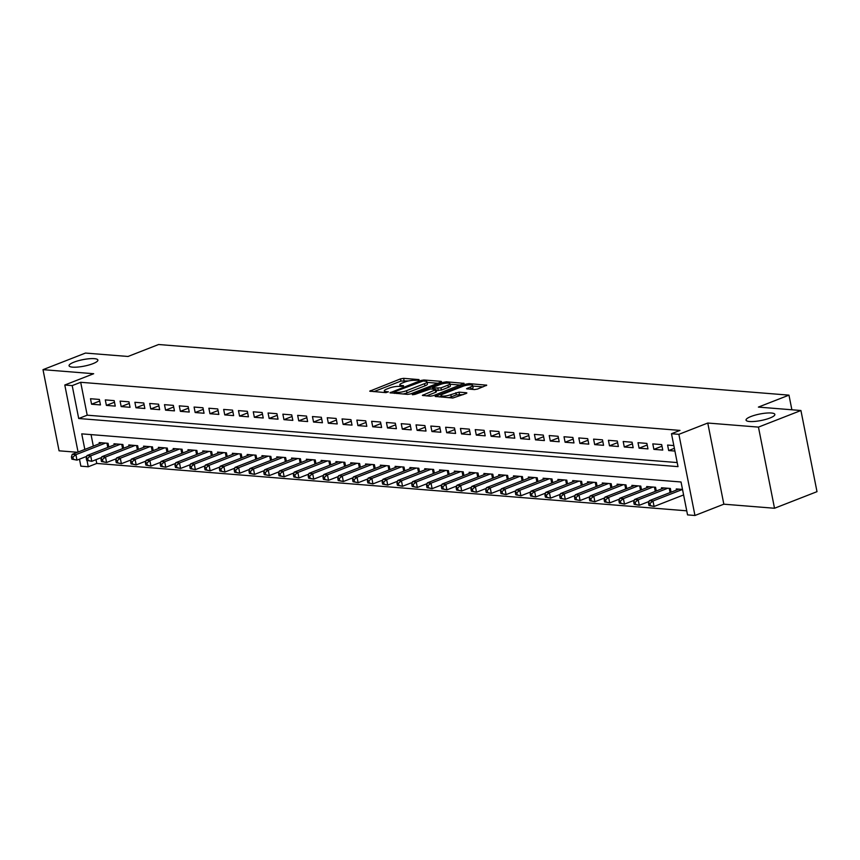 <?xml version="1.0" encoding="UTF-8"?>
<svg xmlns="http://www.w3.org/2000/svg" width="860" height="860" viewBox="0 0 860 860"><rect width="100%" height="100%" fill="white"/><g stroke="black" fill="none" stroke-linecap="round" stroke-linejoin="round"><path stroke-width="1.29" d="M418.895 380.131L419.046 379.593L403.619 378.346L400.502 378.884L369.714 391.171L385.688 392.622L388.408 391.859L386.033 391.558A7.202 1.623 -11.2 0 1 384.302 390.87A7.202 1.623 -11.2 0 1 386.721 389.096L389.225 388.118A7.202 1.623 -11.2 0 1 399.212 386.409L403.394 386.194L403.544 385.656L401.545 385.495A7.202 1.623 -11.2 0 1 399.814 384.807A7.202 1.623 -11.2 0 1 402.233 383.033L404.738 382.055A7.202 1.623 -11.2 0 1 414.713 380.346L418.895 380.131M750.984 416.498A14.684 3.3 -11.2 0 0 746.05 420.121A14.684 3.3 -11.2 0 0 754.779 421.421A14.684 3.3 -11.2 0 0 769.926 418.024A14.684 3.3 -11.2 0 0 774.86 414.412A14.684 3.3 -11.2 0 0 766.131 413.101A14.684 3.3 -11.2 0 0 750.984 416.498M74.003 362.146A14.684 3.3 -11.2 0 0 69.069 365.758A14.684 3.3 -11.2 0 0 77.798 367.059A14.684 3.3 -11.2 0 0 92.944 363.662A14.684 3.3 -11.2 0 0 97.879 360.05A14.684 3.3 -11.2 0 0 89.16 358.749A14.684 3.3 -11.2 0 0 74.003 362.146M474.43 389.58L477.547 389.042L486.728 385.194L469.055 383.603L465.926 384.14L435.149 396.428L452.833 398.019L466.131 393.504L466.883 392.956L466.346 392.74L459.003 392.149L450.844 394.654A6.02 1.355 -11.2 0 1 444.631 396.051A6.02 1.355 -11.2 0 1 441.051 395.514A6.02 1.355 -11.2 0 1 443.072 394.031L462.831 386.312A6.02 1.355 -11.2 0 1 469.055 384.914A6.02 1.355 -11.2 0 1 472.635 385.452A6.02 1.355 -11.2 0 1 470.603 386.935L466.55 388.774L474.43 389.58M800.929 410.51L817 491.662L774.516 508.26L758.455 427.108L800.929 410.51L758.391 407.092L788.975 395.138L158.605 344.516L128.022 356.47L85.484 353.062L43 369.66L93.675 373.724L64.79 385.011L72.197 385.613L80.689 382.291L679.98 430.409L671.488 433.73L678.884 434.332L694.955 515.484L687.548 514.882L681.034 481.987L81.743 433.859L84.828 449.425M758.455 427.108L707.769 423.034L678.884 434.332M440.804 382.119L441.556 381.571L441.019 381.356L423.883 379.98L420.755 380.518L389.978 392.794L407.661 394.385L410.779 393.858L440.804 382.119M446.469 381.797L464.142 383.377L433.365 395.664L430.247 396.202L422.367 395.396L436.063 389.537L430.656 388.924L414.853 394.417L412.295 394.643L443.341 382.324L446.469 381.797L446.727 383.108M43 369.66L59.071 450.812L77.486 452.285M99.373 399.438L90.493 398.728L91.579 404.211L100.459 404.92L99.373 399.438M114.176 400.631L105.296 399.911L106.382 405.393L115.261 406.113L114.176 400.631M128.968 401.813L120.088 401.104L121.174 406.587L130.053 407.296L128.968 401.813M143.77 403.007L134.891 402.286L135.977 407.769L144.856 408.489L143.77 403.007M158.562 404.189L149.683 403.48L150.769 408.962L159.648 409.672L158.562 404.189M173.365 405.382L164.486 404.662L165.572 410.156L174.451 410.865L173.365 405.382M188.157 406.565L179.278 405.856L180.363 411.338L189.243 412.048L188.157 406.565M202.96 407.758L194.08 407.049L195.166 412.531L204.046 413.241L202.96 407.758M217.752 408.941L208.873 408.231L209.958 413.714L218.838 414.423L217.752 408.941M232.555 410.134L223.675 409.425L224.761 414.907L233.641 415.616L232.555 410.134M247.347 411.316L238.467 410.607L239.553 416.089L248.432 416.81L247.347 411.316M262.149 412.51L253.27 411.8L254.356 417.283L263.235 417.992L262.149 412.51M276.942 413.703L268.062 412.983L269.148 418.465L278.027 419.185L276.942 413.703M291.744 414.885L282.865 414.176L283.95 419.659L292.83 420.368L291.744 414.885M306.536 416.079L297.657 415.358L298.742 420.841L307.622 421.561L306.536 416.079M321.339 417.261L312.459 416.552L313.545 422.034L322.425 422.744L321.339 417.261M336.131 418.454L327.252 417.734L328.337 423.217L337.217 423.937L336.131 418.454M350.934 419.637L342.054 418.927L343.14 424.41L352.019 425.119L350.934 419.637M365.726 420.83L356.846 420.11L357.932 425.592L366.812 426.313L365.726 420.83M380.529 422.013L371.649 421.303L372.735 426.786L381.614 427.495L380.529 422.013M395.32 423.206L386.441 422.486L387.527 427.979L396.406 428.688L395.32 423.206M410.123 424.388L401.244 423.679L402.329 429.161L411.209 429.871L410.123 424.388M424.915 425.582L416.036 424.872L417.121 430.355L426.001 431.064L424.915 425.582M439.718 426.764L430.838 426.055L431.924 431.537L440.804 432.247L439.718 426.764M454.51 427.957L445.63 427.248L446.716 432.731L455.596 433.44L454.51 427.957M469.313 429.14L460.433 428.43L461.519 433.913L470.398 434.633L469.313 429.14M484.105 430.333L475.225 429.624L476.311 435.106L485.19 435.816L484.105 430.333M498.908 431.526L490.028 430.806L491.114 436.289L499.993 437.009L498.908 431.526M513.699 432.709L504.82 432L505.906 437.482L514.785 438.191L513.699 432.709M528.502 433.902L519.623 433.182L520.708 438.664L529.588 439.385L528.502 433.902M543.294 435.085L534.415 434.375L535.5 439.858L544.38 440.567L543.294 435.085M558.097 436.278L549.217 435.558L550.303 441.04L559.183 441.76L558.097 436.278M572.889 437.46L564.009 436.751L565.095 442.233L573.975 442.943L572.889 437.46M587.692 438.654L578.812 437.933L579.898 443.416L588.778 444.136L587.692 438.654M602.484 439.836L593.604 439.127L594.69 444.609L603.57 445.319L602.484 439.836M617.287 441.029L608.407 440.309L609.493 445.802L618.372 446.512L617.287 441.029M632.078 442.212L623.199 441.502L624.285 446.985L633.164 447.694L632.078 442.212M646.881 443.405L638.002 442.696L639.087 448.178L647.967 448.888L646.881 443.405M661.673 444.588L652.794 443.878L653.88 449.361L662.759 450.07L661.673 444.588M80.689 382.291L87.204 415.187L677.196 462.562M673.832 445.566L667.596 445.071L668.682 450.554L674.917 451.048M96.008 459.67L96.761 463.443L686.753 510.818M91.052 434.612L93.321 446.103M99.405 443.728L99.18 442.588L108.059 443.308L108.801 447.028M114.208 444.91L113.982 443.781L122.862 444.491L123.593 448.21M129 446.103L128.774 444.964L137.654 445.684L138.395 449.404M143.803 447.286L143.577 446.157L152.456 446.867L153.188 450.586M158.595 448.479L158.369 447.34L167.249 448.06L167.99 451.779M173.398 449.662L173.172 448.533L182.051 449.242L182.782 452.962M188.189 450.855L187.964 449.726L196.843 450.436L197.585 454.155M202.992 452.037L202.767 450.909L211.646 451.618L212.377 455.338M217.784 453.231L217.558 452.102L226.438 452.812L227.18 456.531M232.587 454.413L232.361 453.284L241.241 453.994L241.972 457.724M247.379 455.606L247.153 454.478L256.033 455.187L256.774 458.907M262.182 456.8L261.956 455.66L270.835 456.38L271.567 460.1M276.974 457.982L276.748 456.853L285.627 457.563L286.369 461.283M291.776 459.175L291.551 458.036L300.43 458.756L301.161 462.476M306.568 460.358L306.343 459.229L315.222 459.939L315.964 463.658M321.371 461.551L321.145 460.412L330.025 461.132L330.756 464.851M336.163 462.734L335.938 461.605L344.817 462.315L345.559 466.034M350.966 463.927L350.74 462.787L359.62 463.508L360.351 467.227M365.758 465.11L365.532 463.981L374.412 464.69L375.154 468.41M380.561 466.303L380.335 465.163L389.214 465.883L389.945 469.603M395.353 467.485L395.127 466.356L404.006 467.066L404.748 470.785M410.145 468.678L409.93 467.55L418.809 468.259L419.54 471.979M424.947 469.861L424.722 468.732L433.601 469.442L434.343 473.161M439.739 471.054L439.524 469.925L448.404 470.635L449.135 474.354M454.542 472.237L454.316 471.108L463.196 471.817L463.938 475.548M469.334 473.43L469.119 472.301L477.999 473.011L478.73 476.73M484.137 474.623L483.911 473.484L492.791 474.204L493.533 477.923M498.929 475.806L498.714 474.677L507.594 475.387L508.325 479.106M513.732 476.999L513.506 475.86L522.385 476.58L523.127 480.299M528.524 478.181L528.309 477.053L537.188 477.762L537.919 481.482M543.327 479.375L543.101 478.235L551.98 478.956L552.722 482.675M558.118 480.557L557.904 479.428L566.772 480.138L567.514 483.858M572.921 481.75L572.696 480.611L581.575 481.331L582.317 485.051M587.713 482.933L587.498 481.804L596.367 482.514L597.109 486.233M602.516 484.126L602.29 482.987L611.17 483.707L611.912 487.426M617.308 485.309L617.093 484.18L625.962 484.889L626.703 488.609M632.111 486.502L631.885 485.373L640.764 486.083L641.506 489.802M646.903 487.685L646.688 486.556L655.557 487.265L656.298 490.985M661.705 488.878L661.48 487.749L670.359 488.458L671.09 492.178M676.497 490.06L676.283 488.931L682.517 489.437L652.998 500.993L654.084 506.475L683.603 494.941M791.877 409.779L788.975 395.138M707.769 423.034L723.841 504.186L774.516 508.26M723.841 504.186L694.955 515.484M96.761 463.443L88.257 466.765L80.861 466.163L79.475 459.165M72.197 385.613L78.712 418.508L678.003 466.636L671.488 433.73M78.067 452.059L64.79 385.011M86.236 456.52L86.419 457.488M87.021 460.508L88.257 466.765M87.204 415.187L78.712 418.508M91.579 404.211L99.695 401.039M106.382 405.393L114.487 402.233M121.174 406.587L129.29 403.415M135.977 407.769L144.082 404.608M150.769 408.962L158.885 405.791M165.572 410.156L173.677 406.984M180.363 411.338L188.48 408.167M195.166 412.531L203.272 409.36M209.958 413.714L218.075 410.542M224.761 414.907L232.867 411.736M239.553 416.089L247.669 412.918M254.356 417.283L262.461 414.112M269.148 418.465L277.264 415.294M283.95 419.659L292.056 416.487M298.742 420.841L306.859 417.68M313.545 422.034L321.651 418.863M328.337 423.217L336.454 420.056M343.14 424.41L351.245 421.239M357.932 425.592L366.048 422.432M372.735 426.786L380.84 423.614M387.527 427.979L395.643 424.808M402.329 429.161L410.435 425.99M417.121 430.355L425.238 427.183M431.924 431.537L440.03 428.366M446.716 432.731L454.832 429.559M461.519 433.913L469.625 430.742M476.311 435.106L484.427 431.935M491.114 436.289L499.219 433.117M505.906 437.482L514.022 434.311M520.708 438.664L528.814 435.504M535.5 439.858L543.617 436.687M550.303 441.04L558.409 437.88M565.095 442.233L573.212 439.062M579.898 443.416L588.004 440.255M594.69 444.609L602.806 441.438M609.493 445.802L617.598 442.631M624.285 446.985L632.401 443.814M639.087 448.178L647.193 445.007M653.88 449.361L661.985 446.19M668.682 450.554L674.369 448.329M408.683 380.915L400.932 381.077L373.82 391.676M437.89 383.259L427.087 382.399M423.142 381.023L394.611 391.687L394.45 392.224L396.557 392.396A7.202 1.623 -11.2 0 0 406.543 390.687L424.56 383.646A7.202 1.623 -11.2 0 0 426.979 381.872A7.202 1.623 -11.2 0 0 425.248 381.184L423.142 381.023M403.028 394.02A7.202 1.623 -11.2 0 0 406.984 392.88L406.543 390.687M426.979 381.872L427.42 384.065A7.202 1.623 -11.2 0 1 424.99 385.839L406.984 392.88M450.07 384.237L460.476 385.076M426.474 395.901L435.74 392.278L436.493 391.73L436.063 389.537M447.942 385.151A6.02 1.355 -11.2 0 0 449.963 383.667A6.02 1.355 -11.2 0 0 446.383 383.13A6.02 1.355 -11.2 0 0 440.169 384.527L433.204 387.247L432.451 387.806L432.988 388.021L440.976 387.871L447.942 385.151L448.372 387.344A6.02 1.355 -11.2 0 0 450.393 385.861L449.963 383.667M448.372 387.344L441.406 390.064L436.235 390.44M472.635 385.452L473.065 387.645A6.02 1.355 -11.2 0 1 471.043 389.129L470.656 389.279M448.544 397.675A6.02 1.355 -11.2 0 0 451.274 396.847L450.844 394.654M463.217 394.643L456.327 394.88L451.274 396.847M441.18 396.18L439.256 396.922M483.062 386.892L472.753 386.065M101.77 442.803L72.208 454.349L75.906 454.65L76.992 460.132L86.774 456.316M73.347 459.262L76.992 460.132L71.864 459.143L73.347 459.262L72.906 457.068L71.434 456.95L71.864 459.143M72.906 457.068L75.906 454.65L105.468 443.094M71.434 456.95L72.208 454.349M116.573 443.986L87 455.542L90.698 455.843L91.783 461.325L101.566 457.498M88.139 460.455L91.783 461.325L86.666 460.337L88.139 460.455L87.709 458.262L86.226 458.143L86.666 460.337M87.709 458.262L90.698 455.843L120.271 444.287M86.226 458.143L87 455.542M131.365 445.179L101.802 456.735L105.501 457.025L106.586 462.508L116.369 458.692M102.942 461.637L106.586 462.508L101.458 461.519L102.942 461.637L102.501 459.444L101.028 459.326L101.458 461.519M102.501 459.444L105.501 457.025L135.063 445.469M101.028 459.326L101.802 456.735M146.168 446.362L116.594 457.918L120.293 458.219L121.378 463.701L131.161 459.874M117.734 462.831L121.378 463.701L116.261 462.712L117.734 462.831L117.304 460.637L115.82 460.519L116.261 462.712M117.304 460.637L120.293 458.219L149.866 446.662M115.82 460.519L116.594 457.918M160.96 447.555L131.397 459.111L135.095 459.401L136.181 464.884L145.963 461.067M132.537 464.013L136.181 464.884L131.053 463.895L132.537 464.013L132.096 461.82L130.623 461.702L131.053 463.895M132.096 461.82L135.095 459.401L164.658 447.845M130.623 461.702L131.397 459.111M175.762 448.737L146.189 460.293L149.887 460.594L150.973 466.077L160.755 462.25M147.329 465.206L150.973 466.077L145.856 465.088L147.329 465.206L146.899 463.013L145.415 462.895L145.856 465.088M146.899 463.013L149.887 460.594L179.46 449.038M145.415 462.895L146.189 460.293M190.554 449.93L160.992 461.487L164.69 461.777L165.776 467.26L175.558 463.443M162.131 466.389L165.776 467.26L160.648 466.27L162.131 466.389L161.691 464.196L160.218 464.077L160.648 466.27M161.691 464.196L164.69 461.777L194.252 450.231M160.218 464.077L160.992 461.487M205.357 451.113L175.784 462.669L179.482 462.97L180.568 468.453L190.35 464.626M176.924 467.582L180.568 468.453L175.451 467.464L176.924 467.582L176.494 465.389L175.01 465.271L175.451 467.464M176.494 465.389L179.482 462.97L209.055 451.414M175.01 465.271L175.784 462.669M220.149 452.306L190.587 463.862L194.285 464.153L195.37 469.635L205.153 465.819M191.726 468.764L195.37 469.635L190.243 468.646L191.726 468.764L191.285 466.571L189.813 466.453L190.243 468.646M191.285 466.571L194.285 464.153L223.847 452.607M189.813 466.453L190.587 463.862M234.952 453.489L205.379 465.045L209.077 465.346L210.162 470.829L219.945 467.002M206.518 469.958L210.162 470.829L205.046 469.839L206.518 469.958L206.088 467.765L204.605 467.646L205.046 469.839M206.088 467.765L209.077 465.346L238.65 453.79M204.605 467.646L205.379 465.045M249.744 454.682L220.181 466.238L223.879 466.529L224.965 472.022L234.748 468.195M221.321 471.14L224.965 472.022L219.837 471.022L221.321 471.14L220.88 468.947L219.407 468.829L219.837 471.022M220.88 468.947L223.879 466.529L253.442 454.983M219.407 468.829L220.181 466.238M264.547 455.875L234.974 467.421L238.672 467.722L239.757 473.204L249.54 469.377M236.113 472.333L239.757 473.204L234.64 472.215L236.113 472.333L235.683 470.14L234.2 470.022L234.64 472.215M235.683 470.14L238.672 467.722L268.245 456.165M234.2 470.022L234.974 467.421M279.339 457.058L249.776 468.614L253.474 468.915L254.56 474.397L264.342 470.57M250.916 473.527L254.56 474.397L249.432 473.409L250.916 473.527L250.475 471.334L249.002 471.205L249.432 473.409M250.475 471.334L253.474 468.915L283.037 457.359M249.002 471.205L249.776 468.614M294.142 458.251L264.568 469.796L268.266 470.097L269.352 475.58L279.135 471.753M265.708 474.709L269.352 475.58L264.235 474.591L265.708 474.709L265.278 472.516L263.794 472.398L264.235 474.591M265.278 472.516L268.266 470.097L297.839 458.541M263.794 472.398L264.568 469.796M308.933 459.433L279.371 470.99L283.069 471.291L284.155 476.773L293.937 472.946M280.51 475.902L284.155 476.773L279.027 475.784L280.51 475.902L280.07 473.709L278.597 473.591L279.027 475.784M280.07 473.709L283.069 471.291L312.631 459.735M278.597 473.591L279.371 470.99M323.736 460.627L294.163 472.172L297.861 472.473L298.947 477.956L308.729 474.139M295.302 477.085L298.947 477.956L293.83 476.967L295.302 477.085L294.873 474.892L293.389 474.774L293.83 476.967M294.873 474.892L297.861 472.473L327.434 460.917M293.389 474.774L294.163 472.172M338.528 461.809L308.966 473.365L312.664 473.666L313.75 479.149L323.532 475.322M310.105 478.278L313.75 479.149L308.622 478.16L310.105 478.278L309.664 476.085L308.192 475.967L308.622 478.16M309.664 476.085L312.664 473.666L342.226 462.11M308.192 475.967L308.966 473.365M353.331 463.002L323.758 474.559L327.456 474.849L328.541 480.331L338.324 476.515M324.897 479.461L328.541 480.331L323.425 479.342L324.897 479.461L324.467 477.268L322.984 477.149L323.425 479.342M324.467 477.268L327.456 474.849L357.029 463.293M322.984 477.149L323.758 474.559M368.123 464.185L338.56 475.741L342.258 476.042L343.344 481.525L353.127 477.698M339.7 480.654L343.344 481.525L338.216 480.536L339.7 480.654L339.259 478.461L337.786 478.343L338.216 480.536M339.259 478.461L342.258 476.042L371.821 464.486M337.786 478.343L338.56 475.741M382.926 465.378L353.352 476.935L357.05 477.225L358.136 482.707L367.919 478.891M354.492 481.837L358.136 482.707L353.019 481.718L354.492 481.837L354.062 479.643L352.579 479.525L353.019 481.718M354.062 479.643L357.05 477.225L386.624 465.668M352.579 479.525L353.352 476.935M397.718 466.561L368.155 478.117L371.853 478.418L372.939 483.9L382.721 480.073M369.295 483.03L372.939 483.9L367.811 482.911L369.295 483.03L368.854 480.837L367.381 480.719L367.811 482.911M368.854 480.837L371.853 478.418L401.416 466.862M367.381 480.719L368.155 478.117M412.52 467.754L382.947 479.31L386.645 479.6L387.731 485.083L397.513 481.267M384.087 484.212L387.731 485.083L382.614 484.094L384.087 484.212L383.657 482.019L382.173 481.901L382.614 484.094M383.657 482.019L386.645 479.6L416.219 468.055M382.173 481.901L382.947 479.31M427.312 468.937L397.75 480.493L401.448 480.794L402.534 486.276L412.316 482.449M398.889 485.406L402.534 486.276L397.406 485.287L398.889 485.406L398.449 483.212L396.976 483.094L397.406 485.287M398.449 483.212L401.448 480.794L431.01 469.237M396.976 483.094L397.75 480.493M442.115 470.13L412.542 481.686L416.24 481.976L417.326 487.459L427.108 483.642M413.681 486.588L417.326 487.459L412.209 486.47L413.681 486.588L413.252 484.395L411.768 484.277L412.209 486.47M413.252 484.395L416.24 481.976L445.813 470.431M411.768 484.277L412.542 481.686M456.907 471.312L427.345 482.868L431.043 483.169L432.128 488.652L441.911 484.825M428.484 487.781L432.128 488.652L427.001 487.663L428.484 487.781L428.043 485.588L426.571 485.47L427.001 487.663M428.043 485.588L431.043 483.169L460.605 471.613M426.571 485.47L427.345 482.868M471.71 472.505L442.137 484.062L445.835 484.352L446.921 489.845L456.703 486.018M443.276 488.964L446.921 489.845L441.803 488.846L443.276 488.964L442.846 486.771L441.363 486.652L441.803 488.846M442.846 486.771L445.835 484.352L475.408 472.806M441.363 486.652L442.137 484.062M486.502 473.699L456.94 485.244L460.637 485.545L461.723 491.028L471.506 487.201M458.079 490.157L461.723 491.028L456.596 490.039L458.079 490.157L457.638 487.964L456.165 487.846L456.596 490.039M457.638 487.964L460.637 485.545L490.2 473.989M456.165 487.846L456.94 485.244M501.305 474.881L471.731 486.438L475.429 486.738L476.515 492.221L486.298 488.394M472.871 491.35L476.515 492.221L471.398 491.232L472.871 491.35L472.441 489.157L470.957 489.028L471.398 491.232M472.441 489.157L475.429 486.738L505.003 475.182M470.957 489.028L471.731 486.438M516.097 476.075L486.534 487.62L490.232 487.921L491.318 493.404L501.1 489.577M487.674 492.533L491.318 493.404L486.19 492.414L487.674 492.533L487.233 490.34L485.76 490.221L486.19 492.414M487.233 490.34L490.232 487.921L519.795 476.365M485.76 490.221L486.534 487.62M530.889 477.257L501.326 488.813L505.024 489.114L506.11 494.597L515.892 490.77M502.466 493.726L506.11 494.597L500.993 493.608L502.466 493.726L502.036 491.533L500.552 491.415L500.993 493.608M502.036 491.533L505.024 489.114L534.597 477.558M500.552 491.415L501.326 488.813M545.692 478.45L516.129 489.996L519.827 490.297L520.913 495.779L530.695 491.963M517.269 494.908L520.913 495.779L515.785 494.79L517.269 494.908L516.828 492.715L515.355 492.597L515.785 494.79M516.828 492.715L519.827 490.297L549.389 478.74M515.355 492.597L516.129 489.996M560.483 479.633L530.921 491.189L534.619 491.49L535.705 496.972L545.487 493.145M532.06 496.102L535.705 496.972L530.588 495.983L532.06 496.102L531.63 493.909L530.147 493.79L530.588 495.983M531.63 493.909L534.619 491.49L564.192 479.934M530.147 493.79L530.921 491.189M575.286 480.826L545.724 492.382L549.422 492.673L550.508 498.155L560.29 494.339M546.863 497.284L550.508 498.155L545.38 497.166L546.863 497.284L546.423 495.091L544.95 494.973L545.38 497.166M546.423 495.091L549.422 492.673L578.984 481.116M544.95 494.973L545.724 492.382M590.078 482.008L560.516 493.565L564.214 493.866L565.299 499.348L575.082 495.521M561.655 498.477L565.299 499.348L560.183 498.359L561.655 498.477L561.225 496.284L559.742 496.166L560.183 498.359M561.225 496.284L564.214 493.866L593.787 482.31M559.742 496.166L560.516 493.565M604.881 483.202L575.318 494.758L579.016 495.048L580.102 500.531L589.885 496.714M576.458 499.66L580.102 500.531L574.975 499.542L576.458 499.66L576.017 497.467L574.544 497.349L574.975 499.542M576.017 497.467L579.016 495.048L608.579 483.492M574.544 497.349L575.318 494.758M619.673 484.384L590.111 495.94L593.808 496.241L594.894 501.724L604.677 497.897M591.25 500.853L594.894 501.724L589.777 500.735L591.25 500.853L590.82 498.66L589.337 498.542L589.777 500.735M590.82 498.66L593.808 496.241L623.382 484.685M589.337 498.542L590.111 495.94M634.476 485.577L604.913 497.134L608.611 497.424L609.697 502.906L619.479 499.09M606.053 502.036L609.697 502.906L604.569 501.917L606.053 502.036L605.612 499.843L604.139 499.724L604.569 501.917M605.612 499.843L608.611 497.424L638.174 485.868M604.139 499.724L604.913 497.134M649.268 486.76L619.705 498.316L623.403 498.617L624.489 504.1L634.271 500.273M620.845 503.229L624.489 504.1L619.372 503.111L620.845 503.229L620.415 501.036L618.931 500.918L619.372 503.111M620.415 501.036L623.403 498.617L652.976 487.061M618.931 500.918L619.705 498.316M664.071 487.953L634.508 499.51L638.206 499.8L639.292 505.282L649.074 501.466M635.647 504.411L639.292 505.282L634.164 504.293L635.647 504.411L635.207 502.219L633.734 502.1L634.164 504.293M635.207 502.219L638.206 499.8L667.768 488.254M633.734 502.1L634.508 499.51M650.439 505.605L654.084 506.475L648.967 505.487L650.439 505.605L650.009 503.412L648.526 503.293L648.967 505.487M678.862 489.136L649.3 500.692L652.998 500.993L650.009 503.412M648.526 503.293L649.3 500.692M401.749 386.559L401.545 385.495M386.237 392.622L386.033 391.558M370.638 391.418L370.477 390.623M400.932 381.077L400.502 378.884M404.05 380.539L403.619 378.346M390.892 393.041L390.741 392.246M420.938 381.399L420.755 380.518M424.098 381.098L423.883 379.98M441.137 381.969L441.019 381.356M394.675 393.342L394.45 392.224M396.783 393.514L396.557 392.396M424.99 385.839L424.56 383.646M463.723 383.786L463.604 383.173M423.281 395.643L423.131 394.847M435.74 392.278L435.3 390.085M412.929 394.804L412.821 394.256M443.588 383.549L443.341 382.324M433.214 389.139L432.988 388.021M438.288 390.601L437.858 388.408M441.406 390.064L440.976 387.871M467.474 389.021L467.313 388.215M471.043 389.129L470.603 386.935M456.327 394.88L455.886 392.687M459.444 394.342L459.003 392.149M466.464 393.353L466.346 392.74M436.063 396.675L435.912 395.869M466.174 385.344L465.926 384.14M469.302 384.893L469.055 383.603M486.308 385.602L486.19 384.979M107.79 447.415L106.962 443.212M108.521 447.135L107.758 443.276M122.593 448.608L121.755 444.405M123.324 448.318L122.561 444.469M137.385 449.791L136.557 445.587M138.116 449.511L137.353 445.652M152.188 450.984L151.349 446.781M152.919 450.694L152.155 446.845M166.98 452.166L166.152 447.974M167.711 451.887L166.948 448.038M181.782 453.36L180.944 449.156M182.513 453.069L181.75 449.221M196.575 454.542L195.747 450.35M197.305 454.263L196.542 450.414M211.377 455.736L210.539 451.532M212.108 455.445L211.345 451.597M226.169 456.929L225.341 452.725M226.9 456.638L226.137 452.79M240.972 458.111L240.133 453.908M241.703 457.821L240.94 453.972M255.764 459.304L254.936 455.101M256.495 459.014L255.732 455.166M270.567 460.487L269.728 456.284M271.298 460.207L270.534 456.348M285.359 461.68L284.531 457.477M286.09 461.39L285.327 457.541M300.161 462.863L299.323 458.659M300.892 462.583L300.129 458.724M314.954 464.056L314.126 459.853M315.685 463.766L314.921 459.917M329.756 465.238L328.918 461.035M330.487 464.959L329.724 461.1M344.548 466.432L343.721 462.228M345.279 466.142L344.516 462.293M359.351 467.614L358.512 463.411M360.082 467.335L359.319 463.475M374.143 468.808L373.315 464.604M374.874 468.517L374.111 464.669M388.935 469.99L388.107 465.798M389.677 469.71L388.913 465.862M403.738 471.183L402.91 466.98M404.469 470.893L403.706 467.044M418.53 472.366L417.702 468.173M419.271 472.086L418.508 468.238M433.332 473.559L432.505 469.356M434.063 473.269L433.3 469.42M448.125 474.752L447.297 470.549M448.866 474.462L448.103 470.613M462.927 475.935L462.099 471.731M463.658 475.644L462.895 471.796M477.719 477.128L476.892 472.925M478.461 476.838L477.698 472.989M492.522 478.31L491.694 474.107M493.253 478.031L492.49 474.172M507.314 479.504L506.486 475.3M508.056 479.213L507.292 475.365M522.117 480.686L521.289 476.483M522.848 480.407L522.085 476.548M536.909 481.879L536.081 477.676M537.65 481.589L536.887 477.741M551.712 483.062L550.884 478.859M552.442 482.783L551.679 478.923M566.504 484.255L565.676 480.052M567.245 483.965L566.482 480.116M581.306 485.438L580.478 481.235M582.037 485.158L581.274 481.299M596.098 486.631L595.27 482.428M596.84 486.341L596.077 482.492M610.901 487.813L610.073 483.621M611.632 487.534L610.869 483.685M625.693 489.007L624.865 484.803M626.435 488.716L625.671 484.868M640.496 490.189L639.668 485.997M641.227 489.91L640.463 486.061M655.288 491.382L654.46 487.179M656.029 491.092L655.266 487.244M670.091 492.576L669.263 488.373M670.821 492.285L670.058 488.437M400.137 386.484L399.814 384.807M384.624 392.536L384.302 390.87M394.321 393.321L394.073 392.085M432.698 389.096L432.451 387.806M441.363 397.094L441.051 395.514"/></g></svg>
